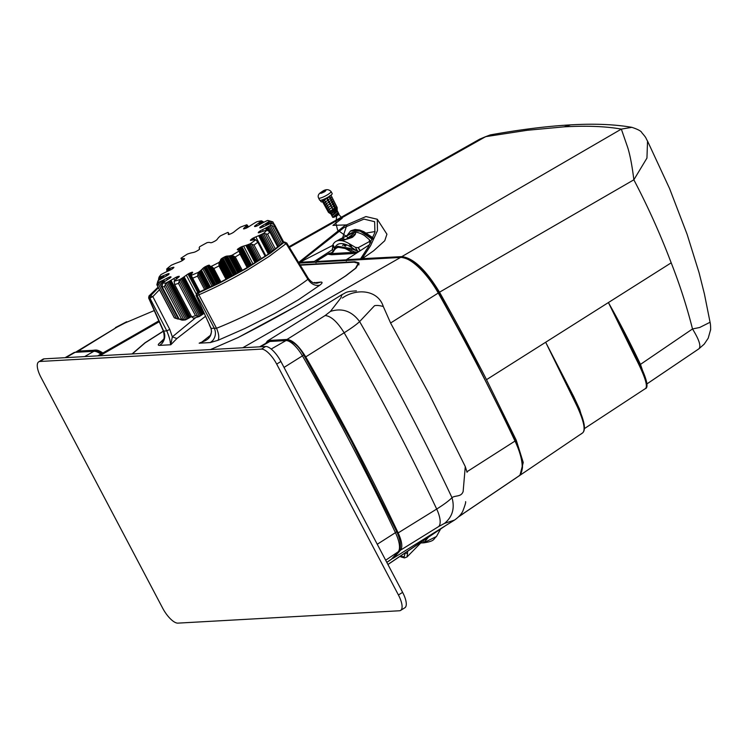 <?xml version="1.0" encoding="UTF-8"?>
<svg xmlns="http://www.w3.org/2000/svg" width="748" height="748" viewBox="0 0 748 748"><rect width="100%" height="100%" fill="white"/><g stroke="black" fill="none" stroke-linecap="round" stroke-linejoin="round"><path stroke-width="1.12" d="M38.728 361.836L42.926 359.227A17.69 6.395 58.1 0 1 44.16 358.853L265.634 346.492A17.69 6.395 58.1 0 1 280.893 361.49L402.62 592.369A17.69 6.395 58.1 0 1 404.827 607.787L400.619 610.405A17.69 6.395 58.1 0 1 399.385 610.77L177.912 623.131A17.69 6.395 58.1 0 1 162.653 608.133L40.925 377.254A17.69 6.395 58.1 0 1 38.728 361.836A17.69 6.395 58.1 0 1 39.953 361.471L261.435 349.11A17.69 6.395 58.1 0 1 276.695 364.108L398.422 594.978A17.69 6.395 58.1 0 1 400.619 610.405M458.973 516.457L518.757 476.065A0.888 0.823 -125.8 0 0 518.775 476.055A0.888 0.823 -125.8 0 1 518.775 476.055C520.421 475.569 521.655 472.745 522.469 467.584C522.777 460.385 520.412 451.399 515.391 440.628L471.446 352.682L438.618 292.702L471.362 352.654L515.391 440.628L515.017 441.058A45.693 16.521 58.1 0 1 518.757 476.065A841.865 304.436 58.1 0 1 515.914 478.056L463.489 513.455M300.023 264.811L354.795 261.753L358.909 262.866L356.085 267.99L345.875 275.797C330.822 285.689 314.076 295.918 295.638 306.493L237.939 337.61L210.487 349.568M358.301 263.502L359.012 263.782M132.059 353.944L144.981 342.799L163.363 331.093M97.708 355.861L100.858 354.141M102.074 353.449L101.504 353.14C100.98 352.336 98.773 351.616 94.893 350.99A2.655 2.431 86.8 0 0 93.902 351.289A25.582 9.247 -121.9 0 1 100.802 354.103C101.896 353.14 101.803 352.822 100.522 353.149M387.932 564.516L443.555 526.901M458.889 516.55L464.891 512.52M332.682 245.419L300.032 262.202L343.912 227.663L363.949 219.108L374.645 221.698L374.907 232.357L368.512 246.56L360.564 258.827M646.44 384.229L698.838 348.849C701.306 346.427 699.202 339.798 692.508 328.961C686.926 306.802 679.82 284.754 671.199 262.829L667.917 254.32C657.96 228.982 646.609 204.139 633.855 179.801L439.506 292.197C425.911 269.794 413.345 257.938 401.816 256.62L360.527 258.761M517.616 476.887L519.991 475.214L523.245 462.479L516.251 440.217L486.518 379.666A877.226 317.227 -121.9 0 0 482.516 371.859A877.226 317.227 -121.9 0 0 481.768 370.4L465.106 338.713A877.226 317.227 -121.9 0 0 439.506 292.197M298.938 262.202L344.688 225.718L365.922 216.565L377.263 219.248L377.469 230.618L370.559 245.746L362.004 258.686M377.263 219.248L386.931 234.208L384.752 240.744L373.654 250.776L362.097 258.836M375.113 231.562L366.277 233.021M647.544 141.12L646.945 158.08L633.855 179.801C632.163 165.953 630.115 155.182 627.703 147.478L621.336 129.105L401.816 256.62M298.527 262.221L300.004 262.137M546.19 343.285L573.819 396.814L572.94 397.768L545.666 342.247L608.405 302.557L635.286 357.413C645.197 376.702 648.46 387.155 645.085 388.782L584.515 428.52M584.263 424.967L579.578 409.165L573.819 396.814M577.521 405.781L573.379 397.291L572.94 397.768L577.175 406.454C583.851 421.133 585.684 429.932 582.683 432.858L517.158 477.196M545.769 342.453L573.379 397.291M360.601 258.892L346.408 259.687L346.763 260.36M300.07 262.268L314.254 261.473L314.627 262.155M332.636 249.57L314.254 261.473M369.587 244.661L346.408 259.687M631.948 127.347L631.873 127.338C637.951 129.348 641.279 131.143 641.859 132.733C646.964 138.717 645.094 136.856 647.6 141.222L669.563 188.515L687.094 234.264L699.071 272.711L704.401 293.927L710.067 322.266L699.679 327.484L692.508 328.961L640.475 364.379L646.927 383.331M608.405 302.557C619.232 321.659 627.824 338.33 636.511 356.151L635.286 357.413L635.894 356.787L608.405 302.557L671.199 262.829M570.64 124.869C594.192 123.514 614.604 124.327 631.873 127.338L621.336 129.105C605.852 126.337 586.75 125.589 564.02 126.851L570.64 124.869C547.031 126.206 520.253 129.554 490.295 134.911L485.63 136.669L527.377 130.264L564.02 126.851M490.295 134.911L479.786 139.109L485.63 136.669L289.392 247.373M342.35 298.041C356.572 287.999 377.992 289.766 383.303 306.53C379.666 305.474 376.749 305.203 374.542 305.708L359.61 321.584C356.693 324.398 351.541 328.129 344.155 332.776C377.955 391.372 408.81 450.137 436.701 509.051C444.097 504.395 449.193 500.59 451.988 497.644C455.485 495.092 461.133 497.261 463.143 491.511L465.275 466.574L467.079 472.315M383.303 306.53L390.68 323.192L428.997 393.757L465.275 466.574M265.792 343.304L267.475 340.976L269.261 340.443L287.036 339.452L325.137 315.544C330.999 316.058 337.339 321.799 344.155 332.776L305.736 356.88C339.293 415.046 369.933 473.372 397.665 531.856L398.16 532.903L436.701 509.051A23.001 8.724 58.2 0 1 438.786 526.47L400.573 550.135C402.779 547.087 401.975 541.337 398.16 532.903M325.137 315.544L330.42 311.42L340.714 298.106L342.07 294.562M400.573 550.135L393.785 557.709L392.055 558.737M393.065 558.317L454.457 520.112L444.555 523.366L438.786 526.47M305.736 356.88C298.957 345.856 292.72 340.041 287.036 339.452M330.42 311.42C342.079 307.699 351.803 311.084 359.61 321.584C393.383 380.124 424.181 438.805 451.988 497.644C454.943 508.229 452.465 516.803 444.555 523.366M158.81 320.864L142.223 330.504M103.224 353.187C95.959 348.484 96.174 350.503 89.863 350.447L78.194 351.102L116.978 327.156L125.197 322.874L154.228 310.57M76.025 352.046L78.194 351.102M125.197 322.874L128.469 321.462M350.223 244.269L349.223 243.717L351.008 247.102L352.037 247.71L350.223 244.269L355.394 247.364L358.133 247.691L369.316 241.613L369.447 239.762L364.416 235.498A49.218 17.793 -121.9 0 0 351.205 233.058L342.565 237.92C338.76 239.603 337.834 240.351 339.788 240.173C342.472 240.36 346.651 239.425 352.308 237.359C356.123 234.246 356.609 232.628 353.767 232.516L342.734 237.827M342.64 237.864L339.115 239.669L339.788 240.173M346.184 239.21L353.43 233.731L354.3 234.246C355.394 233.787 354.524 234.816 351.71 237.34C347.222 239.715 339.19 240.201 339.564 240.089L340.321 240.65M354.131 235.246L348.849 237.612M334.543 248.682L334.758 248.009L332.972 244.624L332.729 245.241L334.496 248.925M351.008 247.102A46.647 16.867 -121.9 0 0 337.535 244.568A46.647 16.867 -121.9 0 0 334.758 248.009M355.394 247.364L357.796 251.45L352.037 247.71M351.027 236.405A46.647 16.867 -121.9 0 0 349.765 238.21M332.523 249.159L332.729 245.241M332.972 244.624A50.191 18.148 58.1 0 1 335.992 241.38A50.191 18.148 58.1 0 1 349.223 243.717M358.386 247.56L360.218 250.73M338.152 212.441L332.692 217.294A3.534 0.645 -27.8 0 0 333.028 217.388A3.534 0.645 -27.8 0 0 336.703 215.892A3.534 0.645 -27.8 0 0 338.956 213.993L329.718 196.098M330.915 195.069L337.161 207.495L337.17 210.543L329.616 195.883M334.618 212.684L327.353 198.155A5.292 0.963 152.2 0 0 329.429 196.864L336.235 211.684A3.581 0.645 152.2 0 1 334.618 212.684L326.698 198.201A3.721 0.673 152.2 0 1 324.099 199.314L331.738 213.928A3.581 0.645 152.2 0 1 331.205 214.022A3.581 0.645 152.2 0 1 330.915 213.984A3.581 0.645 152.2 0 1 330.906 213.975L328.494 212.404A5.049 0.916 -27.8 0 0 328.83 212.441A5.049 0.916 -27.8 0 0 329.354 212.357L331.729 213.928M328.494 212.404L322.453 201.483M332.187 193.564A7.078 1.281 152.2 0 1 327.689 197.36A7.078 1.281 152.2 0 1 320.322 200.352A7.078 1.281 152.2 0 1 319.667 200.165L318.62 198.089A7.031 1.272 152.2 0 0 319.274 198.276A7.031 1.272 152.2 0 0 327.68 194.658A7.031 1.272 152.2 0 0 331.065 191.525L332.187 193.564M322.136 200.23A5.292 0.963 152.2 0 0 322.799 200.118L329.354 212.357M333.973 210.366A5.049 0.916 -27.8 0 0 335.656 209.318M352.822 237.06L345.445 239.51M349.138 238.425L337.61 230.029L335.917 223.343L336.647 215.929M334.291 217.051L338.498 213.115M331.981 215.976L337.544 211.263M330.999 214.143L337.17 209.3M336.581 209.412L335.74 209.646M331.429 211.478L337.142 207.467M335.628 207.561L334.88 207.757M322.435 200.473C322.407 202.119 321.827 202.409 320.677 201.324L320.78 200.296M330.653 195.434L322.771 201.399M331.981 197.192L323.781 203.222M332.907 199.043L324.52 205.223M333.842 200.903L325.53 207.046M334.777 202.755L326.539 208.879M335.712 204.615L327.549 210.702M328.222 210.253L328.737 209.945M336.647 206.476L328.615 212.488M328.793 212.367L329.728 211.787M337.161 208.449L330.532 213.732M337.198 210.59L331.71 215.461M338.76 214.424L342.21 218.229L332.944 225.363L346.922 224.896L341.93 239.912M340.518 240.052L344.108 241.305M342.35 240.809L353.767 235.76M343.267 243.773L342.444 243.642M346.576 244.774L344.791 244.138M320.677 201.324L320.864 200.277M345.623 244.409L344.211 245.755M345.688 246.214L346.156 244.605M331.635 254.75L331.944 253.572L352.495 252.422L352.551 253.086L352.186 253.6L331.635 254.75L327.83 254.198L331.944 253.572L333.748 251.094C336.404 246.204 341.303 245.924 348.446 250.281L352.495 252.422L357.282 252.637M356.983 252.833L352.186 253.6M357.544 252.459L354.178 251.749L348.933 249.159L336.544 246.99L331.429 253.02L327.83 254.198L329.195 253.31L329.242 254.068L329.195 253.31L316.694 261.089L316.058 262.698M346.315 261.015L346.614 259.818M336.544 246.99L337.657 246.298L350.176 248.383L358.909 251.58M329.251 253.31L331.832 252.712M372.962 237.789L363.846 231.693L359.685 230.057L355.085 229.477L350.971 230.73L360.087 230.627L372.644 238.509M372.308 239.276L360.106 231.085L350.531 230.992L347.25 235.227M463.218 513.624L463.059 513.82A840.64 303.987 -121.9 0 1 462.03 514.521L458.618 516.821M445.322 525.797L404.556 553.286M405.182 552.884L404.21 556.764L400.638 556.353L401.199 556.989L400.274 556.175M428.352 537.27L423.948 542.674L428.23 537.354M423.649 541.776L423.836 542.674L420.928 542.852M401.199 556.989L404.472 557.924L406.996 556.98L407.529 553.52L404.93 553.043M407.529 553.52L407.613 551.285M436.495 536.484L423.948 542.674L423.751 541.776M191.507 316.563L190.459 317.189L170.983 280.248L170.488 280.528A18.214 3.301 152.2 0 1 169.646 281.005A21.243 3.843 152.2 0 1 168.655 281.557A24.273 4.395 152.2 0 1 167.515 282.174A27.302 4.946 152.2 0 1 166.215 282.856A30.341 5.498 152.2 0 1 165.972 282.987A63.692 11.538 152.2 0 1 162.512 283.183A30.341 5.498 152.2 0 1 162.671 283.062A27.302 4.946 152.2 0 1 163.532 282.407A24.273 4.395 152.2 0 1 164.336 281.809A21.243 3.843 152.2 0 1 165.084 281.276A18.214 3.301 152.2 0 1 165.747 280.809L168.683 278.882A5.806 1.057 -27.8 0 0 168.833 278.789A5.806 1.057 -27.8 0 0 170.376 277.732A3.413 0.617 152.2 0 0 170.909 277.256A2.749 0.496 152.2 0 0 171.049 277.003L170.946 276.891A51.313 9.294 152.2 0 1 170.628 276.807L170.881 277.284M244.783 228.654L244.334 227.803A5.806 1.057 -27.8 0 0 243.577 228.645A3.413 0.617 152.2 0 0 243.558 228.823A3.413 0.617 152.2 0 0 243.605 228.869A2.749 0.496 152.2 0 0 243.885 228.897L244.353 228.785A51.313 9.294 152.2 0 1 245.204 228.533L245.802 228.318A2.749 0.496 152.2 0 0 246.578 227.972A3.413 0.617 152.2 0 0 247.616 227.42A5.806 1.057 -27.8 0 0 248.57 226.859A5.806 1.057 -27.8 0 0 249.495 226.251L252.506 224.307A18.214 3.301 152.2 0 1 253.282 223.83A21.243 3.843 152.2 0 1 254.226 223.269A24.273 4.395 152.2 0 1 255.311 222.624A27.302 4.946 152.2 0 1 256.564 221.913A30.341 5.498 152.2 0 1 256.798 221.773A63.692 11.538 152.2 0 1 261.445 220.81A30.341 5.498 152.2 0 1 261.323 220.912A27.302 4.946 152.2 0 1 260.659 221.511A24.273 4.395 152.2 0 1 260.014 222.053A21.243 3.843 152.2 0 1 259.406 222.549A18.214 3.301 152.2 0 1 258.855 222.979L259.294 224.737M164.616 281.603L163.709 279.883L163.195 280.135A18.214 3.301 152.2 0 1 162.335 280.547A21.243 3.843 152.2 0 1 161.334 281.014A24.273 4.395 152.2 0 1 160.203 281.529A27.302 4.946 152.2 0 1 158.95 282.08A30.341 5.498 152.2 0 1 158.716 282.183A63.692 11.538 152.2 0 1 157.922 280.855A30.341 5.498 152.2 0 1 158.137 280.715A27.302 4.946 152.2 0 1 159.287 279.995A24.273 4.395 152.2 0 1 160.343 279.359A21.243 3.843 152.2 0 1 161.288 278.798A18.214 3.301 152.2 0 1 162.11 278.312L165.551 276.405A5.806 1.057 -27.8 0 0 167.524 275.283A5.806 1.057 -27.8 0 0 167.589 275.236A3.413 0.617 152.2 0 0 168.412 274.675A2.749 0.496 152.2 0 0 168.824 274.31L168.992 274.067A51.313 9.294 152.2 0 1 169.085 273.759L169.085 273.731M248.56 226.859L246.859 224.774A63.692 11.538 152.2 0 0 240.37 227.158A30.341 5.498 152.2 0 0 240.173 227.289A27.302 4.946 152.2 0 0 239.136 227.99A24.273 4.395 152.2 0 0 238.257 228.608A21.243 3.843 152.2 0 0 237.518 229.14A18.214 3.301 152.2 0 0 236.929 229.589L234.788 231.31A5.806 1.057 -27.8 0 1 233.395 232.385A3.413 0.617 152.2 0 1 232.983 232.647A3.413 0.617 152.2 0 1 232.45 232.965A2.749 0.496 152.2 0 1 231.656 233.385L230.954 233.703A51.313 9.294 152.2 0 0 229.888 234.152L229.262 234.395A2.749 0.496 152.2 0 1 228.729 234.526A3.413 0.617 152.2 0 1 228.318 234.507A5.806 1.057 -27.8 0 1 228.224 234.423A5.806 1.057 -27.8 0 1 228.308 234.031L228.533 233.226L229.159 234.423M170.6 269.86L169.787 268.326L172.021 267.662A5.806 1.057 -27.8 0 1 173.489 267.27A3.413 0.617 152.2 0 1 173.863 267.307A2.749 0.496 152.2 0 1 173.891 267.345A2.749 0.496 152.2 0 1 173.882 267.475L173.667 267.747A51.313 9.294 152.2 0 0 173.171 268.223L172.769 268.569A2.749 0.496 152.2 0 1 172.133 269A3.413 0.617 152.2 0 1 171.133 269.579A5.806 1.057 -27.8 0 1 169.02 270.608L165.542 272.235A18.214 3.301 152.2 0 0 164.672 272.665A21.243 3.843 152.2 0 0 163.662 273.179A24.273 4.395 152.2 0 0 162.503 273.777A27.302 4.946 152.2 0 0 161.213 274.46A30.341 5.498 152.2 0 0 160.97 274.591A63.692 11.538 152.2 0 0 158.987 277.274L158.37 280.565M228.458 232.843L228.495 232.927A21.243 3.843 152.2 0 0 228.458 232.843A21.243 3.843 152.2 0 0 228.392 232.75A24.273 4.395 152.2 0 0 228.224 232.572A27.302 4.946 152.2 0 0 227.962 232.413A30.341 5.498 152.2 0 0 227.906 232.394A63.692 11.538 152.2 0 0 220.436 235.863A30.341 5.498 152.2 0 0 220.305 235.975A27.302 4.946 152.2 0 0 219.622 236.574A24.273 4.395 152.2 0 0 219.08 237.088A21.243 3.843 152.2 0 0 218.64 237.518A18.214 3.301 152.2 0 0 218.313 237.864L217.331 239.136A5.806 1.057 -27.8 0 1 216.611 239.958A3.413 0.617 152.2 0 1 215.901 240.501A2.749 0.496 152.2 0 1 215.536 240.734A2.749 0.496 152.2 0 1 215.2 240.94L214.489 241.324A51.313 9.294 152.2 0 0 213.348 241.903L212.638 242.24A2.749 0.496 152.2 0 1 211.927 242.52A3.413 0.617 152.2 0 1 211.198 242.707A5.806 1.057 -27.8 0 1 210.422 242.651L209.356 242.417A18.214 3.301 152.2 0 0 209.01 242.408A21.243 3.843 152.2 0 0 208.552 242.436A24.273 4.395 152.2 0 0 207.981 242.492A27.302 4.946 152.2 0 0 207.271 242.604A30.341 5.498 152.2 0 0 207.131 242.623A63.692 11.538 152.2 0 0 199.707 246.718A30.341 5.498 152.2 0 0 199.651 246.803A27.302 4.946 152.2 0 0 199.417 247.214A24.273 4.395 152.2 0 0 199.277 247.551A21.243 3.843 152.2 0 0 199.202 247.812A18.214 3.301 152.2 0 0 199.192 248.018L199.623 248.916M204.111 313.347L203.606 313.711L184.13 276.769L183.718 277.05A18.214 3.301 152.2 0 1 183.017 277.517A21.243 3.843 152.2 0 1 182.175 278.078A24.273 4.395 152.2 0 1 181.166 278.714A27.302 4.946 152.2 0 1 180.736 278.985A27.302 4.946 152.2 0 1 180.006 279.434A30.341 5.498 152.2 0 1 179.782 279.574A63.692 11.538 152.2 0 1 174.125 281.276A30.341 5.498 152.2 0 1 174.2 281.183A27.302 4.946 152.2 0 1 174.649 280.678A24.273 4.395 152.2 0 1 175.097 280.201A21.243 3.843 152.2 0 1 175.546 279.771A18.214 3.301 152.2 0 1 175.976 279.378L178.015 277.695A5.806 1.057 -27.8 0 0 179.118 276.723A3.413 0.617 152.2 0 0 179.286 276.395A2.749 0.496 152.2 0 0 179.277 276.358A2.749 0.496 152.2 0 0 179.137 276.293L178.791 276.33A51.313 9.294 152.2 0 1 178.089 276.47L178.52 277.293M199.258 316.507A63.692 11.538 152.2 0 1 193.601 318.218L191.666 316.871A66.348 12.015 152.2 0 0 195.527 315.703L199.258 316.507A30.341 5.498 -27.8 0 0 199.482 316.376A27.302 4.946 -27.8 0 0 200.212 315.927A27.302 4.946 -27.8 0 0 200.642 315.656A24.273 4.395 -27.8 0 0 201.651 315.011A21.243 3.843 -27.8 0 0 202.493 314.459A18.214 3.301 -27.8 0 0 203.194 313.992L183.718 277.05M199.492 248.673A5.806 1.057 -27.8 0 1 199.604 248.775A5.806 1.057 -27.8 0 1 199.538 249.14A3.413 0.617 152.2 0 1 199.155 249.552A2.749 0.496 152.2 0 1 198.631 249.954L198.014 250.356A51.313 9.294 152.2 0 0 196.958 250.982L196.257 251.375A2.749 0.496 152.2 0 1 195.471 251.758A3.413 0.617 152.2 0 1 194.517 252.141A5.806 1.057 -27.8 0 1 193.078 252.506L190.871 252.992A18.214 3.301 152.2 0 0 190.263 253.161A21.243 3.843 152.2 0 0 189.515 253.385A24.273 4.395 152.2 0 0 188.618 253.666A27.302 4.946 152.2 0 0 187.561 254.021A30.341 5.498 152.2 0 0 187.355 254.096A63.692 11.538 152.2 0 0 180.969 258.256L181.502 259.397M183.054 260.089L182.325 258.696L183.681 258.63A5.806 1.057 -27.8 0 1 184.485 258.668A3.413 0.617 152.2 0 1 184.522 258.705A3.413 0.617 152.2 0 1 184.485 258.911A2.749 0.496 152.2 0 1 184.214 259.219L183.765 259.575A51.313 9.294 152.2 0 0 182.942 260.173L182.344 260.566A2.749 0.496 152.2 0 1 181.577 261.005A3.413 0.617 152.2 0 1 180.53 261.519A5.806 1.057 -27.8 0 1 178.632 262.258L175.584 263.399A18.214 3.301 152.2 0 0 174.789 263.717A21.243 3.843 152.2 0 0 173.845 264.109A24.273 4.395 152.2 0 0 172.741 264.586A27.302 4.946 152.2 0 0 171.479 265.147A30.341 5.498 152.2 0 0 171.245 265.26A63.692 11.538 152.2 0 0 166.757 268.925L166.888 271.599M174.434 317.881L157.389 285.558A66.348 12.015 152.2 0 1 157.005 285.035L174.05 317.358A66.348 12.015 152.2 0 0 174.434 317.881L178.192 319.125A30.341 5.498 -27.8 0 0 178.426 319.022A27.302 4.946 -27.8 0 0 178.978 318.779M190.459 317.189L189.964 317.47L170.488 280.528M185.448 319.92A63.692 11.538 152.2 0 1 181.988 320.125L179.165 319.134A66.348 12.015 152.2 0 0 181.521 318.994L185.448 319.92A30.341 5.498 -27.8 0 0 185.691 319.798A27.302 4.946 -27.8 0 0 186.991 319.116A24.273 4.395 -27.8 0 0 188.131 318.498A21.243 3.843 -27.8 0 0 189.122 317.947A18.214 3.301 -27.8 0 0 189.964 317.47M163.709 279.883L166.711 278.359L167.421 279.705M170.983 280.248L173.779 278.583L174.798 280.519M184.13 276.769L186.336 275.189L196.107 293.712M191.956 273.422L191.451 272.45L192.002 272.272A2.749 0.496 152.2 0 1 192.423 272.216A3.413 0.617 152.2 0 1 192.629 272.3A3.413 0.617 152.2 0 1 192.638 272.337A5.806 1.057 -27.8 0 1 192.255 273.011L191.394 274.226A18.214 3.301 152.2 0 0 191.273 274.488A21.243 3.843 152.2 0 0 191.189 274.768A24.273 4.395 152.2 0 0 191.142 275.049A27.302 4.946 152.2 0 0 191.17 275.339A30.341 5.498 152.2 0 0 191.179 275.386A63.692 11.538 152.2 0 0 198.276 272.403L197.519 276.143A66.348 12.015 152.2 0 1 192.675 278.172L199.875 291.814M210.403 287.036L201.371 269.916L202.699 268.626L212.002 286.278M218.753 282.996L209.505 265.456L218.799 282.968M229.327 277.564L220.389 260.613L220.651 259.799L229.87 277.274M236.667 273.581L227.429 256.059L228.823 255.966L237.78 272.964M238.977 250.477L247.794 267.204L239.042 250.711A24.273 4.395 152.2 0 0 238.977 250.477A21.243 3.843 152.2 0 0 238.958 250.449A21.243 3.843 152.2 0 0 238.855 250.309A18.214 3.301 152.2 0 0 238.715 250.187L237.771 249.879A5.806 1.057 -27.8 0 1 237.359 249.729A5.806 1.057 -27.8 0 1 237.331 249.626A3.413 0.617 152.2 0 1 237.527 249.29A2.749 0.496 152.2 0 1 237.929 248.925L238.481 248.551L248.186 266.971M253.058 264.025L243.605 246.083L245.858 245.4L255.04 262.8M265.157 256.246L257.798 242.277A66.348 12.015 152.2 0 1 254.021 244.998L250.271 243.755A63.692 11.538 152.2 0 0 255.807 239.771A30.341 5.498 152.2 0 0 255.723 239.762A27.302 4.946 152.2 0 0 255.246 239.725A24.273 4.395 152.2 0 0 254.759 239.725A21.243 3.843 152.2 0 0 254.292 239.753A18.214 3.301 152.2 0 0 253.853 239.809L251.739 240.23A5.806 1.057 -27.8 0 1 250.589 240.398A3.413 0.617 152.2 0 1 250.412 240.314A3.413 0.617 152.2 0 1 250.393 240.258A2.749 0.496 152.2 0 1 250.524 240.014L251.206 240.351M265.821 255.797L255.844 236.882L258.668 235.685L268.345 254.058M277.807 247.121L269.86 232.058A66.348 12.015 152.2 0 1 267.616 234.255L263.689 233.329A63.692 11.538 152.2 0 0 266.98 230.094A30.341 5.498 152.2 0 0 266.821 230.132A27.302 4.946 152.2 0 0 265.942 230.365A24.273 4.395 152.2 0 0 265.11 230.599A21.243 3.843 152.2 0 0 264.353 230.823A18.214 3.301 152.2 0 0 263.67 231.048L260.687 232.132A5.806 1.057 -27.8 0 1 258.967 232.712A3.413 0.617 152.2 0 1 258.415 232.787A2.749 0.496 152.2 0 1 258.256 232.712A2.749 0.496 152.2 0 1 258.247 232.693L258.49 232.787M263.287 231.179L262.492 229.683L265.503 228.149L266.578 230.197M197.014 293.076L220.417 282.202L245.559 268.56L267.821 254.47L283.81 242.277L274.619 224.811A66.348 12.015 152.2 0 1 274.198 226.195L270.467 225.391A63.692 11.538 152.2 0 0 271.075 223.353A30.341 5.498 152.2 0 0 270.86 223.437A27.302 4.946 152.2 0 0 269.691 223.895A24.273 4.395 152.2 0 0 268.626 224.325A21.243 3.843 152.2 0 0 267.672 224.727A18.214 3.301 152.2 0 0 266.84 225.092L263.38 226.691A5.806 1.057 -27.8 0 1 261.333 227.598A3.413 0.617 152.2 0 1 260.491 227.878A2.749 0.496 152.2 0 1 260.061 227.944L259.883 227.878A51.313 9.294 152.2 0 1 259.883 227.878L259.883 227.888M263.315 226.719L262.66 225.475L265.447 223.811L266.26 225.354M268.869 220.707L272.347 221.717A66.348 12.015 152.2 0 1 272.88 221.904L269.682 221.025A63.692 11.538 152.2 0 0 268.869 220.707A63.692 11.538 152.2 0 0 267.522 220.445A30.341 5.498 152.2 0 0 267.279 220.567A27.302 4.946 152.2 0 0 265.979 221.193A24.273 4.395 152.2 0 0 264.82 221.773A21.243 3.843 152.2 0 0 263.81 222.287A18.214 3.301 152.2 0 0 262.941 222.736L259.481 224.634A5.806 1.057 -27.8 0 1 257.368 225.756A3.413 0.617 152.2 0 1 256.358 226.195A2.749 0.496 152.2 0 1 255.713 226.42L255.292 226.494A51.313 9.294 152.2 0 0 254.778 226.532L254.544 226.485A2.749 0.496 152.2 0 1 254.526 226.457A2.749 0.496 152.2 0 1 254.544 226.307A3.413 0.617 152.2 0 1 254.9 225.896A5.806 1.057 -27.8 0 1 256.321 224.821L258.509 223.241M256.929 225.961L256.321 224.821M244.334 227.803L245.625 226.532L246.419 228.047M228.579 234.545L228.308 234.031M199.623 248.934L199.202 248.14M183.681 258.63L184.064 259.35M172.021 267.662L172.573 268.71M164.083 277.218L163.288 275.722L166.103 274.544L166.739 275.75M157.005 285.035A66.348 12.015 152.2 0 1 156.846 284.651L157.922 280.855M166.711 278.359A5.806 1.057 152.2 0 1 168.833 277.321L169.413 278.415M170.628 276.807L170.32 276.807A2.749 0.496 152.2 0 0 169.768 276.956A3.413 0.617 -27.8 0 0 168.833 277.321M178.089 276.47L177.575 276.62A2.749 0.496 152.2 0 0 176.855 276.91A3.413 0.617 152.2 0 0 175.808 277.415A5.806 1.057 -27.8 0 0 173.779 278.583M191.451 272.45A51.313 9.294 152.2 0 1 190.478 272.805L189.805 273.076A2.749 0.496 152.2 0 0 189.01 273.469A3.413 0.617 152.2 0 0 188 274.039A5.806 1.057 -27.8 0 0 186.336 275.189M201.371 269.916L201.109 270.15A18.214 3.301 152.2 0 1 200.642 270.552A21.243 3.843 152.2 0 1 200.053 271.047A24.273 4.395 152.2 0 1 199.323 271.618A27.302 4.946 152.2 0 1 198.454 272.281A30.341 5.498 152.2 0 1 198.276 272.403M216.798 283.959L207.215 265.774A51.313 9.294 152.2 0 1 206.093 266.297L205.373 266.653A2.749 0.496 152.2 0 0 204.615 267.092A3.413 0.617 152.2 0 0 203.774 267.662A5.806 1.057 -27.8 0 0 202.699 268.626M207.215 265.774L207.897 265.484A2.749 0.496 152.2 0 1 208.533 265.269A3.413 0.617 152.2 0 1 209.113 265.185A5.806 1.057 -27.8 0 1 209.487 265.334A5.806 1.057 -27.8 0 1 209.505 265.456M220.389 260.613L220.305 260.772A18.214 3.301 152.2 0 1 220.136 261.061A21.243 3.843 152.2 0 1 219.875 261.417A24.273 4.395 152.2 0 1 219.519 261.847A27.302 4.946 152.2 0 1 219.061 262.352A30.341 5.498 152.2 0 1 218.968 262.454A63.692 11.538 152.2 0 1 211.385 266.307A30.341 5.498 152.2 0 1 211.291 266.307A27.302 4.946 152.2 0 1 210.796 266.279A24.273 4.395 152.2 0 1 210.412 266.223A21.243 3.843 152.2 0 1 210.132 266.138A18.214 3.301 152.2 0 1 209.936 266.045L209.842 265.979M233.507 275.32L223.97 257.219A51.313 9.294 152.2 0 1 222.848 257.826L222.175 258.228A2.749 0.496 152.2 0 0 221.548 258.658A3.413 0.617 152.2 0 0 220.997 259.145A5.806 1.057 -27.8 0 0 220.651 259.799M223.97 257.219L224.681 256.844A2.749 0.496 152.2 0 1 225.447 256.508A3.413 0.617 152.2 0 1 226.307 256.218A5.806 1.057 -27.8 0 1 227.429 256.059M239.042 250.711A27.302 4.946 152.2 0 1 239.051 251.001A30.341 5.498 152.2 0 1 239.042 251.066A63.692 11.538 152.2 0 1 232.011 255.264A30.341 5.498 152.2 0 1 231.843 255.311A27.302 4.946 152.2 0 1 230.945 255.545A24.273 4.395 152.2 0 1 230.197 255.723A21.243 3.843 152.2 0 1 229.58 255.853A18.214 3.301 152.2 0 1 229.094 255.928L228.823 255.966M249.168 266.382L239.435 247.925A51.313 9.294 152.2 0 1 238.481 248.551M239.435 247.925L240.089 247.523A2.749 0.496 152.2 0 1 240.884 247.102A3.413 0.617 152.2 0 1 241.903 246.653A5.806 1.057 -27.8 0 1 243.605 246.083M250.271 243.755A30.341 5.498 152.2 0 1 250.047 243.848A27.302 4.946 152.2 0 1 248.869 244.306A24.273 4.395 152.2 0 1 247.85 244.699A21.243 3.843 152.2 0 1 246.99 245.017A18.214 3.301 152.2 0 1 246.27 245.26L245.858 245.4M252.067 240.164L251.534 239.154A51.313 9.294 152.2 0 1 250.861 239.697M251.534 239.154L252.039 238.78A2.749 0.496 152.2 0 1 252.759 238.332A3.413 0.617 152.2 0 1 253.796 237.78A5.806 1.057 -27.8 0 1 255.844 236.882M263.689 233.329A30.341 5.498 152.2 0 1 263.446 233.451A27.302 4.946 152.2 0 1 262.146 234.077A24.273 4.395 152.2 0 1 260.996 234.629A21.243 3.843 152.2 0 1 260.005 235.087A18.214 3.301 152.2 0 1 259.163 235.47L258.668 235.685M258.958 232.712L258.63 232.086A51.313 9.294 152.2 0 1 258.331 232.488M258.63 232.086L258.92 231.787A2.749 0.496 152.2 0 1 259.453 231.384A3.413 0.617 152.2 0 1 260.379 230.795A5.806 1.057 -27.8 0 1 262.492 229.683M270.467 225.391A30.341 5.498 152.2 0 1 270.234 225.531A27.302 4.946 152.2 0 1 268.99 226.242A24.273 4.395 152.2 0 1 267.868 226.878A21.243 3.843 152.2 0 1 266.877 227.42A18.214 3.301 152.2 0 1 266.017 227.878L265.503 228.149M259.79 227.495A2.749 0.496 152.2 0 1 260.08 227.177A3.413 0.617 152.2 0 1 260.762 226.653A5.806 1.057 -27.8 0 1 262.66 225.475M269.682 221.025A30.341 5.498 152.2 0 1 269.495 221.156A27.302 4.946 152.2 0 1 268.467 221.857A24.273 4.395 152.2 0 1 267.522 222.483A21.243 3.843 152.2 0 1 266.662 223.044A18.214 3.301 152.2 0 1 265.905 223.521L265.447 223.811M246.859 224.774A30.341 5.498 152.2 0 1 246.821 224.849A27.302 4.946 152.2 0 1 246.606 225.251A24.273 4.395 152.2 0 1 246.363 225.634A21.243 3.843 152.2 0 1 246.083 225.999A18.214 3.301 152.2 0 1 245.811 226.326L245.625 226.532M182.325 258.696L182.129 258.686A18.214 3.301 152.2 0 1 181.829 258.649A21.243 3.843 152.2 0 1 181.53 258.584A24.273 4.395 152.2 0 1 181.25 258.462A27.302 4.946 152.2 0 1 181.007 258.294A30.341 5.498 152.2 0 1 180.969 258.256M169.787 268.326L169.431 268.42A18.214 3.301 152.2 0 1 168.861 268.56A21.243 3.843 152.2 0 1 168.235 268.691A24.273 4.395 152.2 0 1 167.571 268.812A27.302 4.946 152.2 0 1 166.879 268.906A30.341 5.498 152.2 0 1 166.757 268.925M163.288 275.722L162.821 275.909A18.214 3.301 152.2 0 1 162.054 276.199A21.243 3.843 152.2 0 1 161.185 276.526A24.273 4.395 152.2 0 1 160.222 276.863A27.302 4.946 152.2 0 1 159.174 277.209A30.341 5.498 152.2 0 1 158.987 277.274M169.029 273.618A2.749 0.496 152.2 0 0 168.73 273.609A3.413 0.617 152.2 0 0 168.019 273.787A5.806 1.057 -27.8 0 0 166.103 274.544M164.149 281.949L163.195 280.135M181.521 318.994L164.476 286.671A66.348 12.015 152.2 0 1 162.12 286.811L179.165 319.134M175.808 277.415L176.575 278.873M195.527 315.703L178.482 283.38A66.348 12.015 152.2 0 1 174.63 284.549L191.666 316.871M188 274.039L197.837 292.683M204.662 289.682L197.519 276.143M203.774 267.662L213.274 285.671M210.095 287.185L201.109 270.15M209.936 266.045L218.846 282.95M218.556 283.09L209.113 265.185M226.055 279.284L219.005 265.923A66.348 12.015 152.2 0 1 213.844 268.541L220.894 281.921M220.997 259.145L230.403 276.984M229.197 277.63L220.305 260.772M229.094 255.928L238.004 272.842M235.732 274.105L226.307 256.218M247.158 267.588L240.043 254.105A66.348 12.015 152.2 0 1 235.255 256.966L242.333 270.393M246.27 245.26L255.405 262.576M251.552 264.951L241.903 246.653M254.021 244.998L261.304 258.808M259.163 235.47L268.794 253.75M254.816 239.725L253.796 237.78M267.616 234.255L275.376 248.981M266.017 227.878L267.279 230.291M261.015 232.011L260.379 230.795M274.198 226.195L282.996 242.885M265.905 223.521L266.756 225.129M261.276 227.626L260.762 226.653M272.88 221.904L274.357 224.699M258.855 222.979L259.668 224.531M255.218 226.504L254.9 225.896M261.445 220.81L263.969 222.203M245.811 226.326L246.653 227.934M228.533 233.114L229.215 234.405M182.914 260.182L182.129 258.686M170.273 270.019L169.431 268.42M168.019 273.787L168.468 274.628M163.644 277.461L162.821 275.909M157.389 285.558L158.716 282.183M162.512 283.183L162.12 286.811M164.476 286.671L165.972 282.987M174.125 281.276L174.63 284.549M178.482 283.38L179.782 279.574M191.179 275.386L192.675 278.172M211.385 266.307L213.844 268.541M219.005 265.923L218.968 262.454M232.011 255.264L235.255 256.966M240.043 254.105L239.042 251.066M257.798 242.277L255.807 239.771M269.86 232.058L266.98 230.094M274.619 224.811L271.075 223.353M209.421 324.997L210.824 328.082M205.466 316.329L176.902 338.535L170.796 344.763L159.651 345.389C158.034 345.417 157.837 344.819 159.053 343.575L163.522 339.34M313.842 282.856L320.724 282.089C322.771 282.052 322.481 283.081 319.864 285.156L298.321 299.845L274.796 313.431L245.035 328.447L218.023 340.293L210.3 342.565L199.155 343.182L203.288 341.546M210.44 349.578L237.724 337.703C278.565 316.862 314.431 296.32 345.333 276.077L355.534 268.252L358.227 263.324L354.131 262.183L300.257 265.194M163.419 331.205L145.103 342.874L132.321 353.935M159.053 343.575L162.138 341.518C162.157 340.022 165.617 341.21 163.457 331.289L148.656 298.022L148.992 295.984L158.146 287.195M159.651 345.389L162.073 343.416C165.037 339.47 165.56 335.356 163.644 331.074L163.756 331.214M176.902 338.535L172.33 336.862L170.796 344.763L170.301 342.958C170.338 340.826 169.17 336.806 166.813 330.897L149.909 298.125L148.796 297.629M195.789 317.591L172.33 336.862L169.749 329.372L166.813 330.897L163.644 331.074L149.011 298.171L149.535 295.582M218.023 340.293C219.379 337.881 218.883 333.87 216.537 328.269L214.293 328.241C216.209 332.533 215.686 336.647 212.722 340.592L210.3 342.565M319.864 285.156C315.198 286.119 311.215 284.165 307.896 279.303L286.138 243.605L269.355 256.255L247.681 269.944C230.15 280.201 214.816 287.821 198.856 294.834L197.033 295.497L214.293 328.241L211.123 328.419C212.198 334.347 209.992 338.554 204.484 341.051L199.155 343.182L201.633 342.275L210.45 335.272L211.544 331.663L211.001 328.148M320.724 282.089L316.741 283.268C314.441 282.791 313.141 284.165 308.382 278.518L286.671 242.913L284.184 242.259L270.776 252.88L246.419 268.467L220.024 282.8L198.585 292.851L198.856 294.834L216.537 328.269C249.673 315.058 288.625 294.179 307.896 279.303L307.924 278.219M313.917 282.875L314.497 282.435L314.001 282.903M159.474 289.71L152.835 296.619L169.749 329.372M198.585 292.851L197.266 293.478L197.033 295.497L196.126 295.544L211.123 328.419L196.023 295.254M152.835 296.619L149.909 298.125L150.526 295.769L152.835 296.619M158.417 287.718L150.526 295.769L149.628 295.815M284.184 242.259L283.464 242.483C266.251 257.686 228.121 279.995 196.864 293.104L196.126 295.544L196.743 293.188L197.65 293.141M44.16 358.853L39.953 361.471M261.435 349.11L265.634 346.492M402.62 592.369L398.422 594.978M280.893 361.49L276.695 364.108M390.578 323.005L438.263 293.038A877.245 317.236 58.1 0 1 471.044 353.056A877.245 317.236 58.1 0 1 515.017 441.058L466.967 471.745M303.716 354.907L302.426 355.88A20.271 7.33 -121.9 0 0 285.979 340.574L269.85 341.471A2.655 2.431 -93.2 0 1 270.841 341.172L286.97 340.275C293.366 341.378 298.948 346.259 303.716 354.907L351.382 441.161L396.562 531.37A2.655 0.748 154.6 0 1 395.44 532.66A938.516 339.386 -121.9 0 0 350.186 442.292A938.516 339.386 -121.9 0 0 302.426 355.88L284.025 367.427M242.745 347.773L400.563 257.443L298.985 263.109M159.202 321.743L99.802 355.749M400.563 257.443A0.888 0.813 -93.2 0 1 400.891 257.34C412.784 258.771 425.378 270.552 438.683 292.702L438.263 293.038A45.693 16.521 -121.9 0 0 400.563 257.443M387.913 564.46L443.059 527.209M396.562 531.37C402.676 543.927 399.928 550.995 398.712 551.313L391.223 559.42A25.582 9.247 -121.9 0 0 391.765 558.971L386.781 562.328M392.12 558.663A2.655 2.468 -135.9 0 1 391.765 558.971A848.288 306.764 -121.9 0 0 398.235 551.744L385.678 560.224M398.712 551.313A2.655 2.459 -140.4 0 1 398.235 551.744A25.582 9.247 -121.9 0 0 395.44 532.66L377.254 544.264M286.97 340.275A2.655 2.431 86.8 0 0 285.979 340.574L271.187 349.045M259.621 346.829L268.177 341.948A25.582 9.247 -121.9 0 1 269.85 341.471L260.575 346.782M65.833 357.647L75.109 352.336A20.271 7.33 -121.9 0 0 73.781 352.71L76.1 352.037A2.655 2.431 86.8 0 0 75.109 352.336L93.902 351.289L84.627 356.59M486.518 379.666L545.666 342.247M636.511 356.151L640.475 364.379L640.008 365.323M580.822 434.186L582.281 433.167M116.978 327.156L76.614 351.569M342.565 237.92L345.23 239.799M360.003 250.87L358.133 247.691M333.356 250.87L332.271 248.654M369.316 241.613L370.297 243.343M321.836 191.871C326.063 189.768 327.007 189.721 324.66 191.712C320.434 193.807 319.49 193.863 321.836 191.871M346.483 259.827L316.357 261.51M348.446 250.281L350.176 248.383M333.945 250L333.748 251.094L333.945 250M346.754 244.848L344.959 245.97M353.271 248.42L351.841 249.308M200.642 315.656L181.166 278.714M176.509 318.573L158.127 283.698M169.768 276.956L170.235 277.835M162.335 280.547L163.373 282.52M183.709 319.508L165.317 284.633M176.855 276.91L177.491 278.125M169.646 281.005L189.122 317.947M197.612 316.142L179.23 281.267M189.01 273.469L198.903 292.225M183.017 277.517L202.493 314.459M205.906 289.121L197.968 274.067M204.615 267.092L214.18 285.231M200.642 270.552L209.543 287.438M218.968 282.884L210.132 266.138M218.061 283.333L208.533 265.269M212.451 267.326L220.305 282.22M226.859 278.864L219.014 263.988M221.548 258.658L231.038 276.648M220.136 261.061L228.944 277.77M238.416 272.609L229.58 255.853M234.956 274.525L225.447 256.508M233.432 256.04L241.305 270.982M247.438 267.419L239.528 252.403M237.527 249.29L237.855 249.907M256.04 262.174L246.99 245.017M250.599 265.531L240.884 247.102M251.926 244.325L260.005 259.649M269.561 253.207L260.005 235.087M253.553 239.856L252.759 238.332M265.437 233.759L274.002 250.01M268.99 231.441L266.877 227.42M259.986 232.394L259.453 231.384M272.141 225.765L281.734 243.951M267.578 224.774L266.662 223.044M260.454 227.888L260.08 227.177M271.131 221.417L272.44 223.904M260.276 224.194L259.406 222.549M262.539 221.315L263.212 222.595M247.008 227.757L246.083 225.999M247.532 225.466L248.336 226.999M181.829 258.649L182.708 260.332M167.43 271.346L166.72 270.009M168.861 268.56L169.759 270.271M159.333 279.967L158.613 278.593M168.73 273.609L168.983 274.086M162.054 276.199L162.924 277.854M178.426 319.022L158.95 282.08M170.32 276.807L170.675 277.48M161.334 281.014L162.503 283.24M185.691 319.798L166.215 282.856M177.575 276.62L178.099 277.63M168.655 281.557L188.131 318.498M199.482 316.376L180.006 279.434M189.805 273.076L199.716 291.879M182.175 278.078L201.651 315.011M192.339 272.917L192.002 272.272M207.056 288.597L198.454 272.281M205.373 266.653L214.966 284.848M200.053 271.047L208.86 287.756M219.155 282.791L210.412 266.223M217.462 283.632L207.897 265.484M211.291 266.307L219.809 282.464M227.57 278.49L219.061 262.352M222.175 258.228L231.702 276.293M219.875 261.417L228.598 277.947M238.939 272.319L230.197 255.723M234.218 274.927L224.681 256.844M231.843 255.311L240.379 271.505M247.635 267.298L239.051 251.001M237.929 248.925L238.556 250.103M256.807 261.688L247.85 244.699M249.832 265.989L240.089 247.523M250.047 243.848L258.789 260.435M270.458 252.572L260.996 234.629M252.702 240.033L252.039 238.78M263.446 233.451L272.683 250.973M278.321 246.709L267.868 226.878M259.35 232.609L258.92 231.787M270.234 225.531L280.491 244.979M268.523 224.372L267.522 222.483M269.495 221.156L270.729 223.484M260.949 223.83L260.014 222.053M261.323 220.912L262.426 223.016M247.373 227.56L246.363 225.634M246.821 224.849L248.056 227.168M182.232 260.631L181.007 258.294M181.53 258.584L182.521 260.454M168.019 271.075L166.879 268.906M168.235 268.691L169.198 270.524M160.315 279.369L159.174 277.209M161.185 276.526L162.12 278.303M162.251 285.418L160.203 281.529M186.991 319.116L167.515 282.174M179.043 276.807L178.791 276.33M190.478 272.805L191.31 274.394M208.038 288.139L199.323 271.618M206.093 266.297L215.695 284.502M219.435 282.66L210.796 266.279M228.14 278.191L219.519 261.847M222.848 257.826L232.394 275.919M239.594 271.954L230.945 255.545M257.723 261.108L248.869 244.306M271.505 251.824L262.146 234.077M279.35 245.896L268.99 226.242M269.57 223.942L268.467 221.857M261.669 223.428L260.659 221.511M247.728 227.364L246.606 225.251M182.353 260.556L181.25 258.462M168.609 270.795L167.571 268.812M161.25 278.817L160.222 276.863M286.362 242.866L286.138 243.605L284.1 242.661M284.708 242.053L283.81 242.277M158.866 320.986L97.866 355.852M298.938 263.034L400.891 257.34M518.775 476.055L515.914 478.056M391.223 559.42L386.819 562.393M73.781 352.71L65.076 357.684M268.177 341.948L270.841 341.172M76.1 352.037L94.893 350.99M697.744 349.596L647.001 383.874M710.067 322.266C710.852 325.305 710.6 331.448 710.6 329.69L708.216 338.19L704.223 344.127L698.875 348.82M643.841 389.652L645.15 388.736C647.983 388.24 649.301 382.34 635.922 356.815L632.443 349.765M582.309 433.139C586.236 430.324 584.665 421.227 577.587 405.855L569.518 389.418M479.786 139.109L288.999 246.737M267.475 340.976L341.948 294.628M454.457 520.112C458.477 517.317 461.254 514.362 462.788 511.221C465.013 505.442 465.957 502.254 465.611 501.656L465.602 501.712M341.958 294.628C346.034 292.926 344.893 291.449 356.413 290.879M115.444 327.596L126.655 321.752M333.309 250.954L332.336 248.953M339.115 239.669L335.992 241.38M370.896 242.184L369.774 240.192M318.62 198.089C317.507 195.826 318.498 193.779 321.584 191.946C325.343 189.057 328.503 188.926 331.065 191.525M332.692 217.294L330.906 213.975M315.88 262.642L316.638 261.108L329.139 253.329M342.481 245.428L344.622 244.091M352.888 248.186L351.429 249.103M462.03 514.521L458.589 516.849M445.537 525.666L407.679 551.239M440.647 528.967L436.458 536.531C432.98 539.28 435.345 540.991 423.892 542.833L420.787 542.983M406.996 556.98L422.424 541.281M401.143 556.961L399.956 556.39M238.958 250.449L247.794 267.204M358.928 264.923L358.227 263.324M148.992 295.984L158.108 287.129M284.894 242.025L283.464 242.483"/></g></svg>
